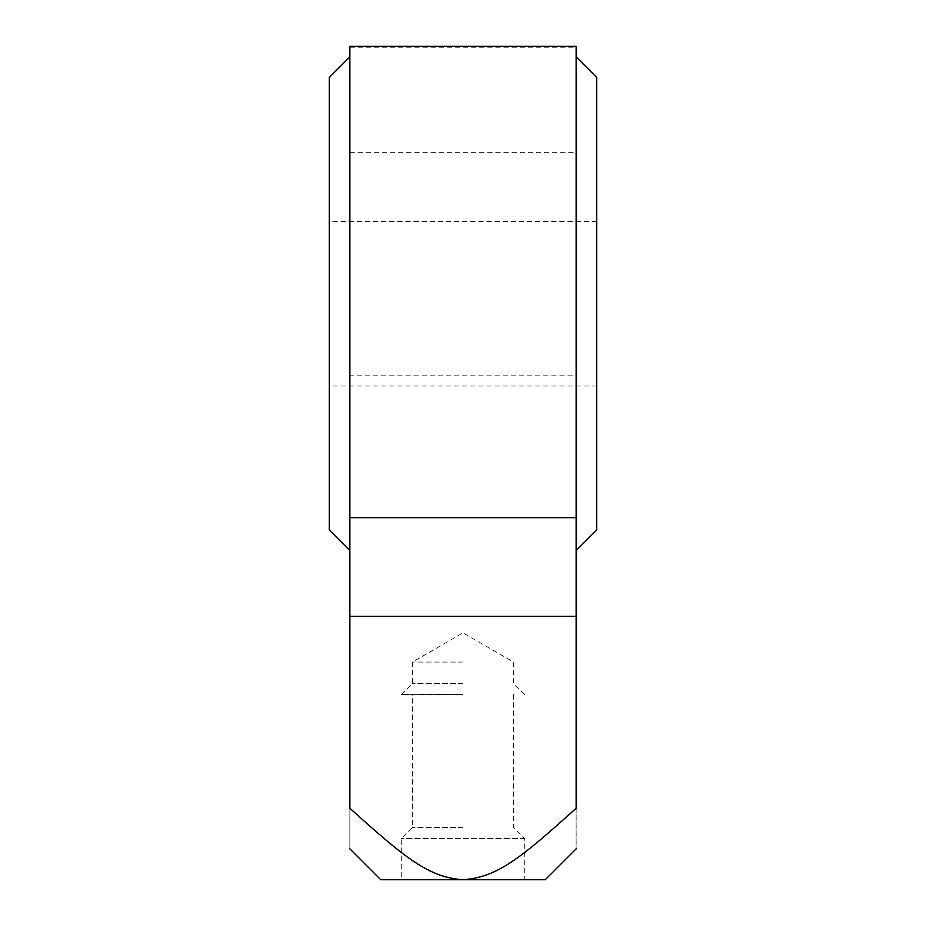 <?xml version="1.0" encoding="UTF-8"?>
<svg xmlns="http://www.w3.org/2000/svg" width="926" height="926" viewBox="0 0 926 926"><rect width="100%" height="100%" fill="white"/><g stroke="black" fill="none" stroke-linecap="round" stroke-linejoin="round"><path stroke-width="0.69" stroke-dasharray="4.63 3.47" d="M463 827.427L412.429 827.427L463 827.427M463 694.569L401.294 694.569L463 694.569M463 683.446L412.429 683.446L463 683.446M463 662.067L412.429 662.067L463 662.067M576.134 46.3L576.134 808.248C576.134 863.622 576.134 863.622 576.134 808.248C519.509 859.409 496.498 877.454 463 879.7C429.502 877.454 406.491 859.409 349.866 808.248C349.866 863.622 349.866 863.622 349.866 808.248L349.866 46.3M596.703 530.019L596.703 77.483M576.134 152.674L576.134 375.817L349.866 375.817L349.866 152.674L576.134 152.674M329.297 303.751L329.297 221.476L329.297 303.751M596.703 303.751L596.703 221.476L596.703 303.751M513.571 694.569L513.571 827.427L524.706 838.562L524.706 879.7L401.294 879.7L401.294 838.562L412.429 827.427L412.429 694.569M524.706 838.562L401.294 838.562L524.706 838.562M380.725 879.7L545.275 879.7M401.294 879.7L524.706 879.7M329.297 77.483L329.297 530.019M349.866 47.226L576.134 47.226M524.706 694.569L513.571 683.446L513.571 662.067L463 632.863L412.429 662.067L412.429 683.446L401.294 694.569M596.703 386.026L329.297 386.026M596.703 221.476L329.297 221.476"/><path stroke-width="1.39" d="M349.866 550.588L329.297 530.019L329.297 77.483L349.866 56.914M576.134 550.588L596.703 530.019L596.703 77.483L576.134 56.914M576.134 848.841L545.275 879.7L463 879.7C496.498 877.454 519.509 859.409 576.134 808.248C576.134 863.622 576.134 863.622 576.134 808.248L576.134 46.3L349.866 46.3L349.866 808.248C349.866 863.622 349.866 863.622 349.866 808.248C406.491 859.409 429.502 877.454 463 879.7L380.725 879.7L349.866 848.841M349.866 616.276L576.134 616.276M349.866 517.657L576.134 517.657"/></g></svg>

